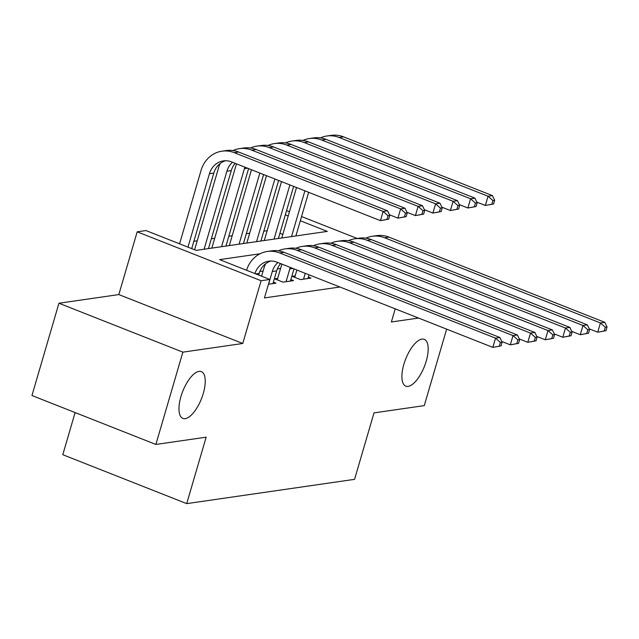 <?xml version="1.0" encoding="UTF-8"?>
<svg xmlns="http://www.w3.org/2000/svg" width="639" height="639" viewBox="0 0 639 639"><rect width="100%" height="100%" fill="white"/><g stroke="black" fill="none" stroke-linecap="round" stroke-linejoin="round"><path stroke-width="0.96" d="M403.848 364.374A25.153 10.072 -68.5 0 1 424.272 339.357A25.153 10.072 -68.5 0 1 426.229 361.131A25.153 10.072 -68.5 0 1 405.805 386.148A25.153 10.072 -68.5 0 1 403.848 364.374M180.917 396.635A25.153 10.072 -68.5 0 1 201.341 371.618A25.153 10.072 -68.5 0 1 203.298 393.392A25.153 10.072 -68.5 0 1 182.874 418.409A25.153 10.072 -68.5 0 1 180.917 396.635M75.106 412.57L62.79 454.712L186.716 503.628L354.573 479.338L373.999 412.89L424.272 405.613L446.637 329.141M186.716 503.628L206.149 437.18L155.876 444.448L31.95 395.533L58.94 303.237L182.866 352.153L242.756 343.486L261.103 280.729L137.177 231.813L145.924 230.551L196.165 250.376L327.296 231.398L300.33 220.759M242.756 343.486L118.822 294.571L58.94 303.237M118.822 294.571L137.177 231.813M267.158 230.679L263.795 231.166M249.673 233.211L246.311 233.698M232.189 235.743L228.826 236.23M214.704 238.275L211.341 238.762M197.219 240.799L193.857 241.286M179.735 243.331L178.696 243.483M155.876 444.448L182.866 352.153M295.178 275.856L292.119 276.304L300.49 279.61L310.985 278.093L308.357 277.054M277.693 278.388L274.634 278.836L283.005 282.134L293.501 280.617L290.873 279.586M268.452 284.243L276.008 283.149L273.388 282.111M282.805 234.433L279.922 233.291M260.017 253.787L219.608 259.634L269.85 279.459L264.45 297.918L339.892 287.007M280.585 268.484L277.334 268.955M263.1 271.016L259.849 271.487M395.221 308.845L391.372 321.984L418.545 318.054M269.85 279.459L261.103 280.729M286.552 210.606L289.443 211.741M301.568 216.533L357.145 238.467M288.205 215.974L285.321 214.832M258.699 275.066L259.194 273.388A19.649 17.549 81.8 0 1 270.96 261.024M254.953 273.58A19.649 17.549 81.8 0 1 268.755 261.183A19.649 17.549 81.8 0 1 276.967 262.166L492.837 347.376L495.537 338.143L279.666 252.94A29.474 26.327 -98.2 0 0 267.35 251.462A29.474 26.327 -98.2 0 0 246.582 270.281M501.064 345.883L492.837 347.376L501.064 345.883L502.142 342.184L500.393 342.44L499.315 346.13M500.393 342.44L495.537 338.143L499.906 337.512L284.036 252.309A29.474 26.327 -98.2 0 0 271.719 250.831L267.35 251.462M499.906 337.512L502.142 342.184M388.672 219.161L389.758 215.471L388.009 215.726L386.93 219.417L388.672 219.161L380.453 220.655L383.152 211.429L234.265 152.665A29.474 26.327 -98.2 0 0 221.949 151.187A29.474 26.327 -98.2 0 0 201.053 170.437L179.583 243.834M187.962 247.141L209.424 173.744A19.649 17.549 81.8 0 1 223.354 160.908A19.649 17.549 81.8 0 1 231.566 161.891L380.453 220.655L386.93 219.417M191.716 248.619L213.793 173.105A19.649 17.549 81.8 0 1 225.567 160.748M388.009 215.726L383.152 211.429L387.522 210.79L238.635 152.034A29.474 26.327 -98.2 0 0 226.318 150.548L221.949 151.187M387.522 210.79L389.758 215.471M272.949 283.596L276.679 270.856A19.649 17.549 81.8 0 1 280.593 263.603M268.58 284.227L272.302 271.487A19.649 17.549 81.8 0 1 277.901 262.541M265.608 263.763A29.474 26.327 -98.2 0 0 263.931 268.18L261.591 276.2M518.548 343.351L519.627 339.66L517.878 339.908L516.799 343.606L518.548 343.351L510.321 344.844L513.021 335.611L297.151 250.408A29.474 26.327 -98.2 0 0 284.834 248.93A29.474 26.327 -98.2 0 0 278.412 250.815M501.807 341.482L510.321 344.844L516.799 343.606M517.878 339.908L513.021 335.611L517.39 334.98L301.52 249.777A29.474 26.327 -98.2 0 0 289.203 248.299L284.834 248.93M517.39 334.98L519.627 339.66M290.433 281.064L293.996 268.891M286.064 281.695L289.786 268.955A19.649 17.549 81.8 0 1 290.306 267.429M281.911 264.123A29.474 26.327 -98.2 0 0 281.416 265.656L277.262 279.866M536.033 340.819L537.111 337.128L535.362 337.384L534.284 341.074L536.033 340.819L527.806 342.312L530.506 333.087L314.636 247.876A29.474 26.327 -98.2 0 0 302.319 246.398A29.474 26.327 -98.2 0 0 295.897 248.291M519.291 338.95L527.806 342.312L534.284 341.074M535.362 337.384L530.506 333.087L534.875 332.448L319.005 247.245A29.474 26.327 -98.2 0 0 306.688 245.767L302.319 246.398M534.875 332.448L537.111 337.128M307.918 278.532L309.004 274.818M303.549 279.163L305.258 273.332M296.879 270.033L294.747 277.342M553.518 338.287L554.596 334.596L552.847 334.852L551.769 338.542L553.518 338.287L545.291 339.78L547.99 330.555L332.12 245.352A29.474 26.327 -98.2 0 0 319.804 243.874A29.474 26.327 -98.2 0 0 313.382 245.759M536.776 336.418L545.291 339.78L551.769 338.542M552.847 334.852L547.99 330.555L552.36 329.924L336.489 244.713A29.474 26.327 -98.2 0 0 324.173 243.235L319.804 243.874M552.36 329.924L554.596 334.596M571.002 335.763L572.081 332.064L570.331 332.32L569.253 336.01L571.002 335.763L562.775 337.256L565.475 328.023L349.605 242.82A29.474 26.327 -98.2 0 0 337.288 241.342A29.474 26.327 -98.2 0 0 330.866 243.227M554.261 333.893L562.775 337.256L569.253 336.01M570.331 332.32L565.475 328.023L569.844 327.392L353.974 242.189A29.474 26.327 -98.2 0 0 341.657 240.711L337.288 241.342M569.844 327.392L572.081 332.064M220.207 163.488A29.474 26.327 -98.2 0 0 218.538 167.905L194.599 249.761M204.097 249.234L226.909 171.212A19.649 17.549 81.8 0 1 232.508 162.266M208.466 248.595L231.278 170.581A19.649 17.549 81.8 0 1 235.192 163.32M406.156 216.629L407.243 212.939L405.493 213.194L404.415 216.885L406.156 216.629L397.937 218.123L400.637 208.897L251.75 150.133A29.474 26.327 -98.2 0 0 239.433 148.655A29.474 26.327 -98.2 0 0 233.011 150.54M389.415 214.76L397.937 218.123L404.415 216.885M405.493 213.194L400.637 208.897L405.006 208.266L256.127 149.502A29.474 26.327 -98.2 0 0 243.802 148.024L239.433 148.655M405.006 208.266L407.243 212.939M236.51 163.84A29.474 26.327 -98.2 0 0 236.023 165.373L211.828 248.108M221.581 246.702L244.394 168.68A19.649 17.549 81.8 0 1 244.905 167.154M225.95 246.071L248.595 168.616M423.641 214.105L424.727 210.407L422.978 210.662L421.9 214.353L423.641 214.105L415.422 215.599L418.122 206.365L269.235 147.601A29.474 26.327 -98.2 0 0 256.918 146.123A29.474 26.327 -98.2 0 0 250.496 148.008M406.899 212.236L415.422 215.599L421.9 214.353M422.978 210.662L418.122 206.365L422.491 205.734L273.612 146.97A29.474 26.327 -98.2 0 0 261.287 145.492L256.918 146.123M422.491 205.734L424.727 210.407M251.486 169.75L229.313 245.584M239.066 244.17L259.857 173.057M243.435 243.539L263.611 174.543M441.126 211.573L442.212 207.883L440.463 208.13L439.384 211.828L441.126 211.573L432.907 213.067L435.606 203.833L286.719 145.069A29.474 26.327 -98.2 0 0 274.403 143.591A29.474 26.327 -98.2 0 0 267.981 145.484M424.384 209.704L432.907 213.067L439.384 211.828M440.463 208.13L435.606 203.833L439.975 203.202L291.096 144.438A29.474 26.327 -98.2 0 0 278.772 142.96L274.403 143.591M439.975 203.202L442.212 207.883M266.495 175.677L246.798 243.052M256.551 241.638L274.874 178.984M260.92 241.007L278.62 180.462M458.618 209.041L459.697 205.351L457.947 205.606L456.869 209.296L458.618 209.041L450.391 210.535L453.091 201.309L304.204 142.545A29.474 26.327 -98.2 0 0 291.887 141.059A29.474 26.327 -98.2 0 0 285.465 142.952M441.869 207.172L450.391 210.535L456.869 209.296M457.947 205.606L453.091 201.309L457.46 200.67L308.581 141.906A29.474 26.327 -98.2 0 0 296.256 140.428L291.887 141.059M457.46 200.67L459.697 205.351M588.487 333.231L589.565 329.54L587.816 329.788L586.738 333.486L588.487 333.231L580.26 334.724L582.96 325.491L367.09 240.288A29.474 26.327 -98.2 0 0 354.773 238.81A29.474 26.327 -98.2 0 0 348.351 240.695M571.745 331.361L580.26 334.724L586.738 333.486M587.816 329.788L582.96 325.491L587.329 324.86L371.459 239.657A29.474 26.327 -98.2 0 0 359.142 238.179L354.773 238.81M587.329 324.86L589.565 329.54M281.511 181.604L264.282 240.52M274.035 239.106L289.882 184.911M278.404 238.475L293.636 186.388M476.103 206.509L477.181 202.819L475.432 203.074L474.354 206.764L476.103 206.509L467.876 208.002L470.576 198.777L321.689 140.013A29.474 26.327 -98.2 0 0 309.372 138.535A29.474 26.327 -98.2 0 0 302.95 140.42M459.353 204.64L467.876 208.002L474.354 206.764M475.432 203.074L470.576 198.777L474.945 198.146L326.066 139.382A29.474 26.327 -98.2 0 0 313.741 137.904L309.372 138.535M474.945 198.146L477.181 202.819M605.972 330.698L607.05 327.008L605.301 327.264L604.222 330.954L605.972 330.698L597.745 332.192L600.444 322.959L384.574 237.756A29.474 26.327 -98.2 0 0 372.257 236.278A29.474 26.327 -98.2 0 0 365.835 238.171M589.23 328.829L597.745 332.192L604.222 330.954M605.301 327.264L600.444 322.959L604.813 322.328L388.943 237.125A29.474 26.327 -98.2 0 0 376.627 235.647L372.257 236.278M604.813 322.328L607.05 327.008M296.52 187.531L281.767 237.988M291.52 236.582L304.891 190.837M295.889 235.951L308.645 192.315M493.588 203.985L494.666 200.287L492.917 200.542L491.838 204.232L493.588 203.985L485.36 205.478L488.06 196.245L339.173 137.481A29.474 26.327 -98.2 0 0 326.856 136.003A29.474 26.327 -98.2 0 0 320.435 137.888M476.838 202.116L485.36 205.478L491.838 204.232M492.917 200.542L488.06 196.245L492.429 195.614L343.55 136.85A29.474 26.327 -98.2 0 0 331.234 135.372L326.856 136.003M492.429 195.614L494.666 200.287M255.728 273.891L259.194 273.388M279.666 252.94L284.036 252.309M209.424 173.744L213.793 173.105M234.265 152.665L238.635 152.034M272.302 271.487L276.679 270.856M297.151 250.408L301.52 249.777M289.786 268.955L292.989 268.492M314.636 247.876L319.005 247.245M332.12 245.352L336.489 244.713M349.605 242.82L353.974 242.189M226.909 171.212L231.278 170.581M251.75 150.133L256.127 149.502M244.394 168.68L247.597 168.217M269.235 147.601L273.612 146.97M286.719 145.069L291.096 144.438M304.204 142.545L308.581 141.906M367.09 240.288L371.459 239.657M321.689 140.013L326.066 139.382M384.574 237.756L388.943 237.125M339.173 137.481L343.55 136.85"/></g></svg>
